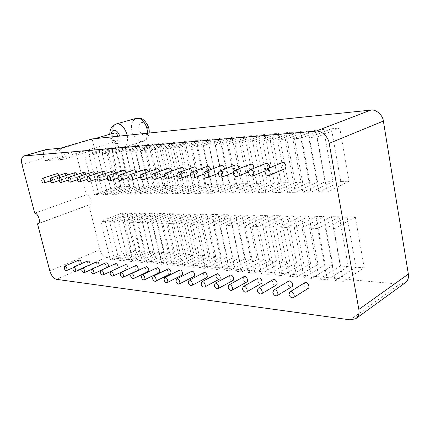 <?xml version="1.0" encoding="UTF-8"?>
<svg xmlns="http://www.w3.org/2000/svg" width="430" height="430" viewBox="0 0 430 430"><rect width="100%" height="100%" fill="white"/><g stroke="black" fill="none" stroke-linecap="round" stroke-linejoin="round"><path stroke-width="0.32" stroke-dasharray="2.15 1.61" d="M117.992 136.256C118.589 139.094 118.18 140.734 116.772 141.185C114.912 141.164 113.622 139.884 112.907 137.337C112.434 135.192 112.896 133.725 114.294 132.945M56.002 154.279C55.459 152 55.852 150.462 57.185 149.672C60.092 148.21 63.059 158.288 59.91 158.45C58.098 158.38 56.798 156.988 56.002 154.279M21.994 164.534L43.795 158.041L44.483 160.729L63.145 159.369L60.356 148.221M43.795 158.041C42.849 153.537 43.543 150.72 45.87 149.597M34.712 213.146L86.419 194.779L75.712 151.328L94.729 149.71L63.145 159.369M94.729 149.71L92.127 138.933M75.712 151.328L44.483 160.729M350.181 319.856L399.696 284.176L405.157 282.87M399.696 284.176L106.463 257.425C103.501 256.688 101.324 254.082 99.932 249.61L88.919 204.916L89.494 204.825L38.06 223.756M86.419 194.779C89.908 194.527 92.918 203.82 89.494 204.825M158.159 185.685L148.828 144.501L143.814 144.937L153.128 185.803L158.159 185.685L135.837 194.075L125.985 151.811L121.013 152.198L130.844 194.129L135.837 194.075M168.205 185.454L158.847 143.642L153.682 144.088L163.024 185.572L168.205 185.454L145.829 193.968L135.939 151.037L130.806 151.441L140.674 194.021L145.829 193.968M189.238 184.964L179.826 141.835L174.333 142.308L183.728 185.094L189.238 184.964L166.765 193.736L156.805 149.42L151.338 149.844L161.282 193.796L166.765 193.736M178.557 185.212L169.173 142.755L163.846 143.212L173.22 185.335L178.557 185.212L156.133 193.849L146.205 150.242L140.911 150.656L150.817 193.908L156.133 193.849M223.347 184.169L213.887 138.901L207.84 139.422L217.295 184.314L223.347 184.169L200.805 193.36L190.764 146.78L184.728 147.248L194.758 193.425L200.805 193.36M211.614 184.443L202.165 139.911L196.311 140.416L205.75 184.583L211.614 184.443L189.087 193.489L179.068 147.689L173.231 148.14L183.234 193.554L189.087 193.489M200.246 184.706L190.818 140.889L185.147 141.379L194.57 184.841L200.246 184.706L177.746 193.613L167.754 148.57L162.105 149.006L172.081 193.677L177.746 193.613M317.544 181.981L308.149 130.79L300.43 131.451L309.847 182.159L317.544 181.981L295.324 192.312L285.273 139.438L277.511 140.04L287.568 192.398L295.324 192.312M302.634 182.331L293.206 132.075L285.767 132.714L295.206 182.503L302.634 182.331L280.312 192.479L270.244 140.605L262.768 141.185L272.84 192.559L280.312 192.479M288.25 182.664L278.801 133.316L271.626 133.934L281.08 182.831L288.25 182.664L265.848 192.64L255.769 141.728L248.567 142.292L258.645 192.721L265.848 192.64M274.367 182.986L264.901 134.509L257.978 135.106L267.444 183.148L274.367 182.986L251.905 192.791L241.821 142.814L234.877 143.351L244.96 192.871L251.905 192.791M235.468 183.889L226.003 137.858L219.751 138.395L229.212 184.035L235.468 183.889L212.925 193.226L202.869 145.84L196.623 146.324L206.669 193.29L212.925 193.226M247.997 183.599L238.526 136.783L232.06 137.337L241.531 183.75L247.997 183.599L225.465 193.086L215.398 144.867L208.932 145.367L218.994 193.156L225.465 193.086M260.956 183.298L251.485 135.665L244.799 136.24L254.27 183.454L260.956 183.298L238.451 192.941L228.373 143.856L221.67 144.378L231.749 193.016L238.451 192.941M289.815 262.144L282.908 261.617L273.84 215.591L280.752 215.72L289.815 262.144L268.352 274.313L261.408 273.663L251.765 226.293L258.709 226.519L268.352 274.313M276.431 261.123L269.75 260.612L260.666 215.349L267.352 215.473L276.431 261.123L254.904 273.05L248.201 272.421L238.553 225.857L245.256 226.078L254.904 273.05M263.482 260.139L257.022 259.645L247.933 215.118L254.399 215.236L263.482 260.139L241.918 271.83L235.436 271.223L225.793 225.433L232.27 225.648L241.918 271.83M250.953 259.183L244.697 258.704L235.613 214.892L241.87 215.005L250.953 259.183L229.362 270.653L223.095 270.061L213.463 225.03L219.719 225.234L229.362 270.653M215.693 256.495L210.001 256.06L200.944 214.253L206.626 214.36L215.693 256.495L194.097 267.336L188.41 266.804L178.826 223.89L184.497 224.073L194.097 267.336M227.078 257.366L221.208 256.914L212.135 214.462L217.999 214.57L227.078 257.366L205.47 268.406L199.601 267.858L189.995 224.256L195.854 224.449L205.47 268.406M238.827 258.258L232.77 257.796L223.686 214.672L229.744 214.785L238.827 258.258L217.22 269.513L211.157 268.943L201.536 224.637L207.588 224.836L217.22 269.513M193.951 254.839L188.593 254.431L179.568 213.861L184.916 213.963L193.951 254.839L172.392 265.299L167.055 264.799L157.525 223.186L162.846 223.363L172.392 265.299M204.658 255.656L199.138 255.232L190.092 214.054L195.602 214.156L204.658 255.656L183.072 266.304L177.569 265.788L168.006 223.53L173.505 223.713L183.072 266.304M173.473 253.281L168.42 252.894L159.439 213.495L164.48 213.586L173.473 253.281L151.994 263.386L146.963 262.913L137.498 222.525L142.507 222.692L151.994 263.386M183.562 254.049L178.359 253.652L169.355 213.678L174.542 213.769L183.562 254.049L162.04 264.326L156.859 263.843L147.361 222.853L152.521 223.019L162.04 264.326M332.863 265.423L325.193 264.837L316.195 216.371L323.881 216.51L332.863 265.423L311.68 278.387L303.951 277.656L294.351 227.69L302.096 227.948L311.68 278.387M318.006 264.294L310.605 263.73L301.575 216.102L308.993 216.236L318.006 264.294L296.711 276.979L289.256 276.28L279.634 227.207L287.1 227.454L296.711 276.979M303.666 263.198L296.517 262.655L287.466 215.844L294.625 215.973L303.666 263.198L282.279 275.625L275.087 274.947L265.45 226.739L272.647 226.975L282.279 275.625M333.013 181.621L323.656 129.452L315.647 130.139L325.026 181.809L333.013 181.621L310.917 192.14L300.898 138.224L292.825 138.852L302.86 192.231L310.917 192.14M348.257 266.595L340.307 265.993L331.353 216.65L339.324 216.795L348.257 266.595L327.214 279.844L319.194 279.091L309.621 228.196L317.668 228.459L327.214 279.844M129.726 186.346L120.497 146.942L115.901 147.339L125.114 186.453L129.726 186.346L107.613 194.387L97.889 153.994L93.342 154.349L103.044 194.441L107.613 194.387M144.894 251.099L140.255 250.749L131.36 212.979L135.982 213.065L144.894 251.099L123.577 260.714L118.97 260.279L109.618 221.611L114.203 221.762L123.577 260.714M138.928 186.131L129.667 146.152L124.936 146.56L134.187 186.244L138.928 186.131L116.745 194.285L106.979 153.29L102.292 153.655L112.036 194.338L116.745 194.285M154.15 251.808L149.382 251.442L140.454 213.146L145.211 213.232L154.15 251.808L132.773 261.58L128.032 261.134L118.637 221.907L123.362 222.063L132.773 261.58M148.404 185.91L139.105 145.34L134.241 145.759L143.518 186.029L148.404 185.91L126.146 194.183L116.337 152.564L111.51 152.935L121.298 194.236L126.146 194.183M163.674 252.534L158.767 252.157L149.812 213.318L154.703 213.409L163.674 252.534L142.244 262.467L137.363 262.01L127.93 222.213L132.789 222.375L142.244 262.467M331.444 128.78L339.764 128.065L349.074 181.25L340.78 181.444L331.444 128.78L308.751 137.616L317.146 136.96L327.128 191.963L318.754 192.054L308.751 137.616M364.226 267.815L355.981 267.186L347.075 216.935L355.347 217.091L364.226 267.815L343.35 281.36L335.018 280.575L325.488 228.717L333.847 228.991L343.35 281.36M135.891 250.416L131.381 250.072L122.518 212.818L127.011 212.898L135.891 250.416L114.643 259.876L110.166 259.457L100.851 221.321L105.307 221.466L114.643 259.876M120.776 186.555L111.585 147.71L107.124 148.092L116.294 186.658L120.776 186.555L98.744 194.484L89.069 154.682L84.651 155.026L94.304 194.532L98.744 194.484M145.985 266.777L145.383 268.997C145.985 270.819 146.904 271.669 148.156 271.556M156.81 267.868L156.187 270.115C156.805 271.975 157.756 272.846 159.052 272.711M191.543 271.368L190.85 273.7C191.517 275.705 192.57 276.614 194.016 276.42M179.568 270.164L178.901 272.464C179.552 274.421 180.568 275.313 181.96 275.146M168.001 268.997L167.356 271.271C167.985 273.179 168.969 274.055 170.312 273.91M203.938 272.62L203.218 274.98C203.911 277.038 205.002 277.963 206.497 277.748M288.557 281.188L287.697 283.719C288.562 286.17 289.944 287.186 291.836 286.756M273.093 279.618L272.255 282.123C273.082 284.499 274.404 285.493 276.227 285.112M258.14 278.145L257.398 280.586C258.193 282.886 259.462 283.87 261.209 283.531M216.774 273.915L216.032 276.307C216.747 278.42 217.881 279.355 219.434 279.113M230.082 275.259L229.319 277.678C230.055 279.855 231.232 280.806 232.845 280.532M243.885 276.657L243.095 279.108C243.858 281.344 245.084 282.311 246.761 282.005M105.973 262.757L105.457 264.864C106.006 266.536 106.823 267.336 107.919 267.277L108.279 266.971M115.509 263.714L114.977 265.853C115.536 267.557 116.38 268.368 117.508 268.298L117.637 268.229M135.498 265.724L134.923 267.917C135.509 269.696 136.407 270.534 137.611 270.438M125.35 264.703L124.797 266.869C125.367 268.605 126.232 269.433 127.404 269.352M96.718 261.827L96.229 263.912C96.761 265.546 97.556 266.337 98.615 266.288L99.061 265.826M207.357 166.27C206.33 166.872 205.965 167.856 206.25 169.232C206.808 171.183 207.867 172.102 209.431 171.995L210.609 169.624M194.064 166.915C193.07 167.496 192.715 168.463 193.005 169.823C193.554 171.726 194.575 172.634 196.075 172.543L197.193 170.081M168.893 168.135C167.963 168.684 167.641 169.619 167.931 170.947C168.452 172.763 169.415 173.639 170.801 173.575C171.597 173.328 171.93 172.462 171.801 170.973M181.25 167.539C180.288 168.098 179.95 169.054 180.24 170.393C180.777 172.253 181.766 173.145 183.207 173.07L184.266 170.527M156.977 168.716C156.074 169.243 155.762 170.167 156.052 171.473C156.568 173.252 157.493 174.112 158.831 174.064C159.627 173.817 159.939 172.93 159.772 171.409M235.511 164.91C234.415 165.55 234.011 166.571 234.302 167.979C234.887 170.033 236.027 170.984 237.72 170.839L238.999 168.7M221.165 165.604C220.106 166.222 219.719 167.227 220.004 168.619C220.579 170.619 221.676 171.554 223.304 171.43L224.535 169.162M250.427 164.19C249.303 164.851 248.879 165.894 249.163 167.318C249.766 169.425 250.953 170.393 252.722 170.221L254.033 168.243M123.593 170.334L122.792 172.962C123.281 174.628 124.125 175.451 125.329 175.435C126.114 175.182 126.366 174.257 126.087 172.661M145.464 169.275C144.588 169.791 144.297 170.694 144.582 171.989C145.087 173.725 145.985 174.575 147.28 174.537C148.071 174.29 148.366 173.387 148.156 171.833M134.343 169.812L133.504 172.484C133.999 174.182 134.869 175.021 136.117 174.994C136.907 174.741 137.181 173.827 136.933 172.253M265.955 163.438C264.794 164.12 264.353 165.184 264.638 166.625C265.256 168.797 266.487 169.78 268.336 169.581L269.664 167.786M103.135 171.328L102.404 173.87C102.877 175.472 103.673 176.268 104.802 176.268C105.57 176.015 105.791 175.08 105.452 173.457M113.197 170.839L112.429 173.424C112.907 175.053 113.73 175.865 114.896 175.859C115.675 175.607 115.912 174.677 115.6 173.064M93.396 171.801L92.697 174.306C93.159 175.875 93.933 176.66 95.025 176.666C95.788 176.413 95.992 175.472 95.627 173.838M74.809 172.704L74.175 175.134C74.621 176.644 75.357 177.407 76.379 177.429C77.126 177.171 77.298 176.225 76.884 174.58M83.957 172.263L83.291 174.725C83.748 176.262 84.5 177.042 85.554 177.052C86.312 176.8 86.5 175.854 86.107 174.214M87.742 260.929L87.269 262.983C87.79 264.584 88.564 265.364 89.591 265.326L90.08 264.74M65.941 173.139L65.333 175.526C65.774 177.01 66.494 177.762 67.483 177.789C68.219 177.531 68.375 176.579 67.945 174.94M79.023 260.053L78.572 262.085C79.082 263.654 79.835 264.423 80.835 264.391L81.34 263.697M57.335 173.553L56.755 175.908C57.19 177.37 57.894 178.111 58.851 178.138C59.582 177.88 59.716 176.929 59.27 175.29M282.128 162.658C280.924 163.368 280.467 164.448 280.752 165.91C281.387 168.135 282.671 169.141 284.601 168.909M304.639 282.822L303.763 285.38C304.666 287.912 306.106 288.944 308.084 288.465M38.598 223.433L88.919 204.916M148.828 144.501L125.985 151.811M153.128 185.803L130.844 194.129M143.814 144.937L121.013 152.198M158.847 143.642L135.939 151.037M163.024 185.572L140.674 194.021M153.682 144.088L130.806 151.441M179.826 141.835L156.805 149.42M183.728 185.094L161.282 193.796M174.333 142.308L151.338 149.844M169.173 142.755L146.205 150.242M173.22 185.335L150.817 193.908M163.846 143.212L140.911 150.656M213.887 138.901L190.764 146.78M217.295 184.314L194.758 193.425M207.84 139.422L184.728 147.248M202.165 139.911L179.068 147.689M205.75 184.583L183.234 193.554M196.311 140.416L173.231 148.14M190.818 140.889L167.754 148.57M194.57 184.841L172.081 193.677M185.147 141.379L162.105 149.006M308.149 130.79L285.273 139.438M309.847 182.159L287.568 192.398M300.43 131.451L277.511 140.04M293.206 132.075L270.244 140.605M295.206 182.503L272.84 192.559M285.767 132.714L262.768 141.185M278.801 133.316L255.769 141.728M281.08 182.831L258.645 192.721M271.626 133.934L248.567 142.292M264.901 134.509L241.821 142.814M267.444 183.148L244.96 192.871M257.978 135.106L234.877 143.351M226.003 137.858L202.869 145.84M229.212 184.035L206.669 193.29M219.751 138.395L196.623 146.324M238.526 136.783L215.398 144.867M241.531 183.75L218.994 193.156M232.06 137.337L208.932 145.367M251.485 135.665L228.373 143.856M254.27 183.454L231.749 193.016M244.799 136.24L221.67 144.378M282.908 261.617L261.408 273.663M280.752 215.72L258.709 226.519M273.84 215.591L251.765 226.293M269.75 260.612L248.201 272.421M267.352 215.473L245.256 226.078M260.666 215.349L238.553 225.857M257.022 259.645L235.436 271.223M254.399 215.236L232.27 225.648M247.933 215.118L225.793 225.433M244.697 258.704L223.095 270.061M241.87 215.005L219.719 225.234M235.613 214.892L213.463 225.03M210.001 256.06L188.41 266.804M206.626 214.36L184.497 224.073M200.944 214.253L178.826 223.89M221.208 256.914L199.601 267.858M217.999 214.57L195.854 224.449M212.135 214.462L189.995 224.256M232.77 257.796L211.157 268.943M229.744 214.785L207.588 224.836M223.686 214.672L201.536 224.637M188.593 254.431L167.055 264.799M184.916 213.963L162.846 223.363M179.568 213.861L157.525 223.186M199.138 255.232L177.569 265.788M195.602 214.156L173.505 223.713M190.092 214.054L168.006 223.53M168.42 252.894L146.963 262.913M164.48 213.586L142.507 222.692M159.439 213.495L137.498 222.525M178.359 253.652L156.859 263.843M174.542 213.769L152.521 223.019M169.355 213.678L147.361 222.853M325.193 264.837L303.951 277.656M323.881 216.51L302.096 227.948M316.195 216.371L294.351 227.69M310.605 263.73L289.256 276.28M308.993 216.236L287.1 227.454M301.575 216.102L279.634 227.207M296.517 262.655L275.087 274.947M294.625 215.973L272.647 226.975M287.466 215.844L265.45 226.739M323.656 129.452L300.898 138.224M325.026 181.809L302.86 192.231M315.647 130.139L292.825 138.852M340.307 265.993L319.194 279.091M339.324 216.795L317.668 228.459M331.353 216.65L309.621 228.196M120.497 146.942L97.889 153.994M125.114 186.453L103.044 194.441M115.901 147.339L93.342 154.349M140.255 250.749L118.97 260.279M135.982 213.065L114.203 221.762M131.36 212.979L109.618 221.611M129.667 146.152L106.979 153.29M134.187 186.244L112.036 194.338M124.936 146.56L102.292 153.655M149.382 251.442L128.032 261.134M145.211 213.232L123.362 222.063M140.454 213.146L118.637 221.907M139.105 145.34L116.337 152.564M143.518 186.029L121.298 194.236M134.241 145.759L111.51 152.935M158.767 252.157L137.363 262.01M154.703 213.409L132.789 222.375M149.812 213.318L127.93 222.213M339.764 128.065L317.146 136.96M340.78 181.444L318.754 192.054M349.074 181.25L327.128 191.963M355.981 267.186L335.018 280.575M355.347 217.091L333.847 228.991M347.075 216.935L325.488 228.717M131.381 250.072L110.166 259.457M127.011 212.898L105.307 221.466M122.518 212.818L100.851 221.321M111.585 147.71L89.069 154.682M116.294 186.658L94.304 194.532M107.124 148.092L84.651 155.026M127.275 135.294C128.204 142.443 126.871 146.539 123.276 147.581C119.121 149.301 113.004 142.196 112.149 136.627C110.784 130.457 112.139 126.248 116.207 123.996M147.544 133.198C147.237 137.901 145.716 140.631 142.98 141.395C138.788 143.12 132.714 136.208 131.924 130.763C130.623 124.727 132.037 120.594 136.159 118.352M119.653 136.084C122.502 145.689 113.106 145.931 111.289 137.503L111.085 133.886M139.014 129.263C137.191 121.443 145.63 119.449 147.597 128.312C149.624 137.143 140.766 137.068 139.014 129.263M49.832 270.927L99.932 249.61M56.448 279.333L106.463 257.425M109.757 134.273L110.182 137.428L113.171 143.727L115.976 146.334C116.842 147.474 119.277 147.888 123.276 147.581L142.98 141.395C146.055 140.777 148.113 137.987 149.162 133.031M57.185 149.672L94.783 138.659M59.91 158.45L116.772 141.185M107.919 267.277L100.529 270.604M117.508 268.298L110.548 271.481M98.615 266.288L90.972 269.685M209.431 171.995L204.019 174.075M196.075 172.543L190.28 174.73M170.801 173.575L164.351 175.94M183.207 173.07L177.069 175.349M158.831 174.064L152.102 176.499M237.72 170.839L233.194 172.634M223.304 171.43L218.306 173.376M252.722 170.221L248.712 171.844M125.329 175.435L117.884 178.025M147.28 174.537L140.287 177.031M136.117 174.994L128.893 177.542M268.336 169.581L264.912 170.995M104.802 176.268L96.981 178.934M114.896 175.859L107.258 178.488M95.025 176.666L87.048 179.358M76.379 177.429L68.117 180.165M85.554 177.052L77.432 179.772M89.591 265.326L81.743 268.772M67.483 177.789L59.098 180.541M80.835 264.391L72.81 267.868M58.851 178.138L50.358 180.906"/><path stroke-width="0.64" d="M94.783 138.659L114.294 132.945C115.767 132.671 116.998 133.773 117.992 136.256M315.926 131.134L370.789 110.102L92.127 138.933L60.356 148.221L45.87 149.597L23.903 155.95L315.926 131.134C321.156 130.123 328.482 136.81 329.181 143.351L358.84 309.417L408.349 274.093C408.941 277.748 407.877 280.677 405.157 282.87L355.766 318.694C358.512 316.464 359.539 313.368 358.84 309.417M355.766 318.694L350.181 319.856L56.448 279.333C53.546 278.446 51.342 275.641 49.832 270.927L37.507 223.837L38.06 223.756C41.344 222.821 38.082 212.995 34.712 213.146L21.994 164.534C20.989 159.933 21.629 157.068 23.903 155.95M370.789 110.102C375.901 109.048 382.845 115.046 383.372 121.061L408.349 274.093M133.413 278.608L148.156 271.556C149.941 271.072 147.759 265.692 145.985 266.777L131.204 273.743L130.629 275.985C131.241 277.834 132.171 278.71 133.413 278.608C135.187 278.14 132.956 272.658 131.204 273.743M144.26 279.909L159.052 272.711C160.89 272.19 158.643 266.74 156.81 267.868L141.986 274.969L141.389 277.237C142.018 279.135 142.975 280.027 144.26 279.909C146.087 279.398 143.797 273.846 141.986 274.969M179.127 284.074L194.016 276.42C196.016 275.764 193.564 270.11 191.543 271.368L176.617 278.914L175.945 281.274C176.633 283.316 177.692 284.252 179.127 284.074C181.116 283.429 178.617 277.662 176.617 278.914M167.098 282.639L181.96 275.146C183.9 274.534 181.525 268.949 179.568 270.164L164.668 277.554L164.029 279.882C164.69 281.876 165.717 282.795 167.098 282.639C169.028 282.042 166.609 276.345 164.668 277.554M155.483 281.247L170.312 273.91C172.199 273.346 169.893 267.825 168.001 268.997L153.134 276.237L152.516 278.538C153.161 280.484 154.15 281.387 155.483 281.247C157.358 280.699 155.01 275.076 153.134 276.237M191.592 285.563L206.497 277.748C208.555 277.033 206.024 271.308 203.938 272.62L188.99 280.328L188.297 282.714C189.001 284.816 190.098 285.762 191.592 285.563C193.64 284.864 191.06 279.022 188.99 280.328M277.113 295.684L291.836 286.756C294.292 285.601 291.105 279.495 288.557 281.188L273.7 290.019L272.862 292.588C273.743 295.093 275.141 296.141 277.038 295.727C279.489 294.582 276.243 288.331 273.7 290.019M261.445 293.83L276.227 285.112C278.608 284.053 275.555 278 273.093 279.618L258.188 288.24L257.371 290.782C258.22 293.206 259.553 294.238 261.375 293.873C263.751 292.819 260.644 286.627 258.188 288.24M246.395 292.04L261.209 283.531C263.525 282.553 260.596 276.56 258.21 278.108L258.14 278.145M204.513 287.106L219.434 279.113C221.552 278.35 218.934 272.55 216.774 273.915L201.815 281.79L201.095 284.208C201.826 286.369 202.965 287.331 204.513 287.106C206.626 286.348 203.96 280.43 201.815 281.79M217.988 288.67L232.845 280.532C235.027 279.704 232.313 273.84 230.082 275.259L215.118 283.311L214.376 285.762C215.134 287.976 216.317 288.96 217.929 288.702C220.101 287.885 217.338 281.892 215.118 283.311M231.921 290.325L246.761 282.005C249.008 281.102 246.191 275.173 243.885 276.657L228.932 284.891L228.163 287.369C228.948 289.653 230.179 290.648 231.851 290.363C234.092 289.471 231.227 283.413 228.932 284.891M108.279 266.971C108.613 264.525 107.844 263.117 105.973 262.757L91.418 269.218L90.934 271.351C91.488 273.045 92.31 273.867 93.396 273.819C94.987 273.469 92.966 268.272 91.418 269.218M117.637 268.229C119.083 267.546 117.024 262.768 115.509 263.714L100.894 270.298L100.389 272.453C100.959 274.184 101.802 275.023 102.926 274.958C104.56 274.582 102.49 269.32 100.894 270.298M122.915 277.355L137.611 270.438C139.352 269.986 137.218 264.676 135.498 265.724L120.771 272.555L120.223 274.77C120.819 276.576 121.717 277.441 122.915 277.355C124.641 276.915 122.469 271.507 120.771 272.555M112.762 276.135L127.404 269.352C129.091 268.933 127.017 263.687 125.35 264.703L110.677 271.411L110.144 273.593C110.73 275.361 111.601 276.21 112.762 276.135C114.439 275.732 112.321 270.395 110.677 271.411M99.061 265.826C99.19 263.391 98.411 262.058 96.718 261.827L82.232 268.175L81.764 270.276C82.313 271.937 83.108 272.749 84.162 272.711C85.704 272.389 83.732 267.256 82.232 268.175M210.609 169.624C210.06 167.125 208.98 166.007 207.357 166.27L191.441 172.236C190.42 172.833 190.06 173.838 190.361 175.241C190.936 177.23 192.006 178.176 193.564 178.079C196.058 177.66 193.882 170.973 191.441 172.236M197.193 170.081C196.612 167.716 195.569 166.657 194.064 166.915L178.165 172.779C177.181 173.36 176.838 174.344 177.138 175.73C177.703 177.671 178.729 178.6 180.229 178.525C182.643 178.138 180.514 171.57 178.165 172.779M171.801 170.973C171.178 168.845 170.21 167.899 168.893 168.135L153.069 173.811C152.145 174.36 151.833 175.306 152.134 176.66C152.672 178.509 153.634 179.407 155.02 179.358C157.273 179.036 155.246 172.688 153.069 173.811M184.266 170.527C183.658 168.291 182.653 167.291 181.25 167.539L165.383 173.306C164.432 173.87 164.104 174.838 164.405 176.203C164.953 178.101 165.948 179.014 167.388 178.95C169.721 178.595 167.646 172.14 165.383 173.306M159.772 171.409C159.138 169.388 158.208 168.49 156.977 168.716L141.196 174.3C140.298 174.833 140.003 175.762 140.304 177.096C140.83 178.907 141.76 179.794 143.099 179.756C145.275 179.46 143.287 173.215 141.196 174.3M238.999 168.7C238.575 165.894 237.408 164.631 235.511 164.91L219.579 171.081C218.494 171.721 218.101 172.763 218.397 174.204C219.004 176.295 220.155 177.278 221.848 177.138C224.53 176.633 222.224 169.71 219.579 171.081M224.535 169.162C224.041 166.518 222.917 165.33 221.165 165.604L205.234 171.672C204.18 172.29 203.804 173.311 204.105 174.73C204.696 176.773 205.803 177.735 207.427 177.622C210.012 177.155 207.776 170.355 205.234 171.672M254.033 168.243C253.705 165.265 252.507 163.916 250.427 164.19L234.517 170.474C233.393 171.135 232.979 172.194 233.275 173.65C233.899 175.805 235.092 176.8 236.86 176.639C239.639 176.08 237.269 169.038 234.517 170.474M126.087 172.661C125.458 170.92 124.625 170.14 123.593 170.334L107.989 175.666L107.215 178.326C107.715 180.019 108.564 180.863 109.763 180.858C111.741 180.638 109.87 174.688 107.989 175.666M148.156 171.833C147.517 169.915 146.619 169.06 145.464 169.275L129.736 174.768C128.871 175.29 128.586 176.203 128.887 177.52C129.403 179.288 130.306 180.159 131.591 180.132C133.703 179.869 131.757 173.725 129.736 174.768M136.933 172.253C136.299 170.425 135.434 169.608 134.343 169.812L118.675 175.225L117.863 177.929C118.374 179.659 119.25 180.519 120.486 180.503C122.534 180.261 120.62 174.214 118.675 175.225M269.664 167.786C269.47 164.625 268.239 163.174 265.955 163.438L250.072 169.834C248.911 170.522 248.475 171.602 248.776 173.075C249.411 175.29 250.658 176.305 252.507 176.117C255.393 175.504 252.942 168.334 250.072 169.834M105.452 173.457C104.829 171.866 104.06 171.156 103.135 171.328L87.666 176.504L86.968 179.073C87.451 180.702 88.252 181.519 89.37 181.53C91.23 181.347 89.424 175.585 87.666 176.504M115.6 173.064C114.971 171.398 114.17 170.656 113.197 170.839L97.658 176.09L96.922 178.708C97.416 180.369 98.239 181.197 99.394 181.197C101.313 180.998 99.475 175.144 97.658 176.09M95.627 173.838C95.014 172.317 94.267 171.64 93.396 171.801L78.002 176.902L77.335 179.434C77.808 181.03 78.588 181.836 79.668 181.852C81.474 181.686 79.695 176.015 78.002 176.902M76.884 174.58C76.293 173.182 75.599 172.559 74.809 172.704L59.577 177.66L58.969 180.116C59.431 181.648 60.168 182.433 61.184 182.46C62.882 182.325 61.162 176.821 59.577 177.66M86.107 174.214C85.505 172.758 84.785 172.102 83.957 172.263L68.639 177.284L68.004 179.778C68.472 181.342 69.23 182.137 70.278 182.159C72.03 182.014 70.283 176.424 68.639 177.284M90.08 264.74C90.069 262.348 89.29 261.08 87.742 260.929L73.32 267.164L72.874 269.239C73.406 270.868 74.186 271.669 75.202 271.636C76.707 271.335 74.772 266.272 73.32 267.164M67.945 174.94L65.941 173.139L50.788 178.02L50.213 180.439C50.665 181.949 51.385 182.718 52.369 182.75C54.019 182.632 52.326 177.208 50.788 178.02M81.34 263.697C81.227 261.365 80.458 260.15 79.023 260.053L64.672 266.181L64.247 268.234C64.769 269.83 65.527 270.615 66.51 270.594C67.978 270.314 66.08 265.315 64.672 266.181M59.27 175.29L57.335 173.553L42.269 178.375L41.721 180.756C42.167 182.234 42.866 182.992 43.822 183.035C45.429 182.927 43.758 177.585 42.269 178.375M268.938 175.521L284.601 168.909C287.589 168.221 285.128 161.094 282.128 162.658L266.288 169.173C265.09 169.882 264.638 170.984 264.934 172.473C265.589 174.757 266.885 175.789 268.825 175.569C271.819 174.897 269.282 167.598 266.288 169.173M293.432 297.614L308.084 288.465C310.611 287.202 307.273 281.053 304.639 282.822L289.852 291.873L288.987 294.469C289.917 297.06 291.368 298.124 293.351 297.662C295.878 296.41 292.475 290.105 289.852 291.873M37.507 223.837L38.598 223.433M242.482 289.041C243.299 291.395 244.579 292.405 246.325 292.083C248.631 291.115 245.648 284.988 243.278 286.531L242.482 289.041M147.544 133.198C147.313 123.867 140.884 116.826 136.159 118.352L116.207 123.996C120.916 123.233 124.603 127.001 127.275 135.294M111.085 133.886C112.23 128.102 117.825 129.709 119.653 136.084M24.295 155.886L46.268 149.527M329.181 143.351L383.372 121.061M116.207 123.996L113.262 125.506L111.918 126.882C110.515 128.828 109.795 131.29 109.757 134.273M136.159 118.352L140.701 118.46C142.024 117.755 150.135 124.506 149.162 133.031M258.21 278.108L243.278 286.531M100.529 270.604L93.396 273.819M110.548 271.481L102.926 274.958M90.972 269.685L84.162 272.711M204.019 174.075L193.645 178.047M190.28 174.73L180.304 178.493M164.351 175.94L155.02 179.358M177.069 175.349L167.458 178.923M152.102 176.499L143.099 179.756M233.194 172.634L221.939 177.101M218.306 173.376L207.513 177.585M248.712 171.844L236.962 176.601M117.884 178.025L109.763 180.858M140.287 177.031L131.591 180.132M128.893 177.542L120.486 180.503M264.912 170.995L252.614 176.074M96.981 178.934L89.37 181.53M107.258 178.488L99.394 181.197M87.048 179.358L79.668 181.852M68.117 180.165L61.184 182.46M77.432 179.772L70.278 182.159M81.743 268.772L75.202 271.636M59.098 180.541L52.369 182.75M72.81 267.868L66.51 270.594M50.358 180.906L43.822 183.035"/></g></svg>
